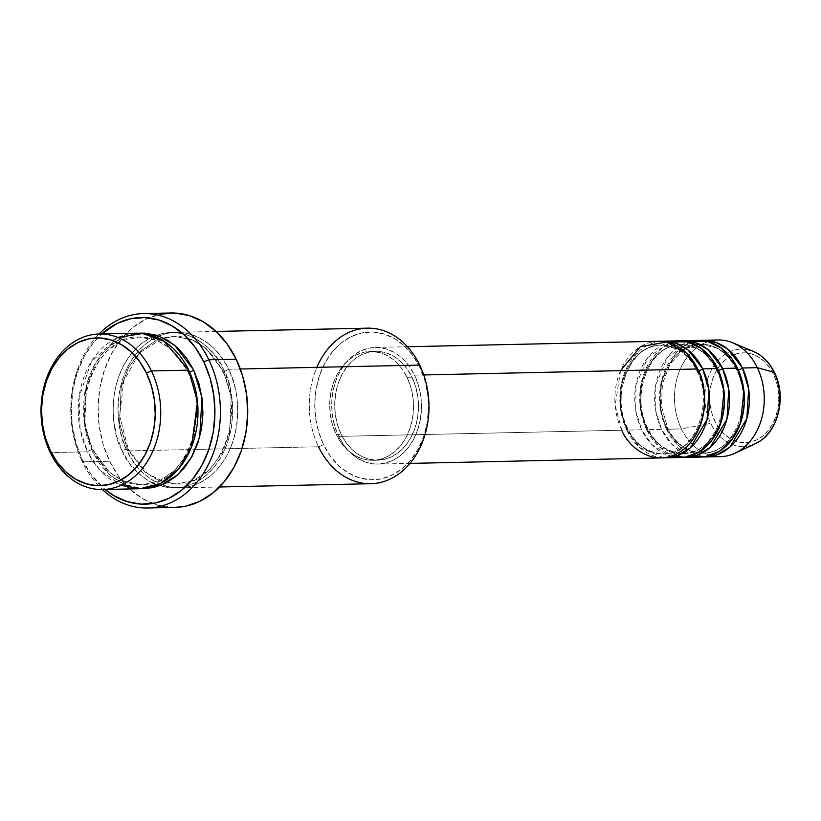 <?xml version="1.0" encoding="UTF-8"?>
<svg xmlns="http://www.w3.org/2000/svg" width="821" height="821" viewBox="0 0 821 821"><rect width="100%" height="100%" fill="white"/><g stroke="black" fill="none" stroke-linecap="round" stroke-linejoin="round"><path stroke-width="0.62" stroke-dasharray="4.11 3.08" d="M773.444 374.181A44.939 34.574 -91.2 0 0 725.733 359.516A44.939 34.574 -91.2 0 0 714.999 421.347L719.165 428.357L724.296 434.186L730.197 438.619L736.632 441.482L743.364 442.663L750.117 442.119L756.654 439.871L762.709 436.013L768.056 430.676L772.489 424.077L775.835 416.463L777.959 408.129L778.79 399.406L778.298 390.611L776.492 382.093L773.444 374.181L769.277 367.172L764.146 361.332L758.245 356.909L751.81 354.046L745.088 352.856L738.325 353.399L731.788 355.647L725.733 359.516L720.386 364.852L715.953 371.451L712.618 379.066L710.483 387.399L709.652 396.122L710.144 404.917L711.951 413.435L714.999 421.347A44.939 34.574 -91.2 0 0 762.709 436.013A44.939 34.574 -91.2 0 0 773.444 374.181M753.462 351.46A48.696 37.468 -91.2 0 0 712.628 367.757A48.696 37.468 -91.2 0 0 710.719 423.359A48.696 37.468 88.8 0 1 711.109 370.507A48.696 37.468 88.8 0 1 748.372 349.828M697.706 368.978A3.889 1.273 154.2 0 0 696.69 370.61A3.889 1.273 -25.8 0 1 697.706 368.978M697.665 370.969A54.453 41.902 88.8 0 1 667.801 453.592A54.453 41.902 88.8 0 1 626.834 428.131A54.453 41.902 -91.2 0 0 667.801 453.592A54.453 41.902 -91.2 0 0 697.665 370.969A54.453 41.902 -91.2 0 0 656.697 345.497A54.453 41.902 -91.2 0 0 626.834 428.131A54.453 41.902 88.8 0 1 656.697 345.497A54.453 41.902 88.8 0 1 697.665 370.969M663.522 457.79L639.692 447.527L626.792 430.112A3.889 1.273 154.2 0 0 627.819 428.48A3.889 1.273 -25.8 0 1 626.792 430.112A58.342 44.888 88.8 0 1 660.987 341.31L635.936 354.313L621.641 382.463L620.727 410.397L626.792 430.112L641.694 429.794L652.233 444.961L670.942 456.271A58.342 44.888 -91.2 0 1 641.694 429.794L626.792 430.112A58.342 44.888 88.8 0 0 663.522 457.79M717.575 368.547A3.889 1.273 154.2 0 0 716.559 370.179A3.889 1.273 -25.8 0 1 717.575 368.547M717.533 370.538A54.453 41.902 88.8 0 1 687.68 453.161A54.453 41.902 88.8 0 1 646.712 427.69A54.453 41.902 -91.2 0 0 687.68 453.161A54.453 41.902 -91.2 0 0 717.533 370.538A54.453 41.902 -91.2 0 0 676.566 345.066A54.453 41.902 -91.2 0 0 646.712 427.69A54.453 41.902 88.8 0 1 676.566 345.066A54.453 41.902 88.8 0 1 717.533 370.538M683.39 457.359L659.561 447.096L646.661 429.681A3.889 1.273 154.2 0 0 647.687 428.049A3.889 1.273 -25.8 0 1 646.661 429.681A58.342 44.888 88.8 0 1 680.855 340.869L655.805 353.882L641.519 382.032L640.596 409.966L646.661 429.681L661.572 429.352L672.101 444.53L690.81 455.84A58.342 44.888 -91.2 0 1 661.572 429.352L646.661 429.681A58.342 44.888 88.8 0 0 683.39 457.359M737.453 368.116A3.889 1.273 154.2 0 0 736.427 369.748A3.889 1.273 -25.8 0 1 737.453 368.116M737.402 370.107A54.453 41.902 88.8 0 1 707.548 452.73A54.453 41.902 88.8 0 1 666.58 427.259A54.453 41.902 -91.2 0 0 707.548 452.73A54.453 41.902 -91.2 0 0 737.402 370.107A54.453 41.902 -91.2 0 0 696.444 344.635A54.453 41.902 -91.2 0 0 666.58 427.259A54.453 41.902 88.8 0 1 696.444 344.635A54.453 41.902 88.8 0 1 737.402 370.107M718.108 339.976A58.342 44.888 -91.2 0 0 679.747 370.292A58.342 44.888 -91.2 0 0 681.44 428.921L710.719 423.359L681.44 428.921L666.539 429.25A58.342 44.888 88.8 0 0 703.258 456.928L679.429 446.665L666.539 429.25A3.889 1.273 154.2 0 0 667.555 427.618A3.889 1.273 -25.8 0 1 666.539 429.25A58.342 44.888 88.8 0 1 700.724 340.438L675.673 353.451L661.387 381.601L660.474 409.535L666.539 429.25L681.44 428.921A58.342 44.888 88.8 0 1 710.678 340.941M367.449 328.154A77.79 59.851 -91.2 0 0 316.301 368.588A77.79 59.851 -91.2 0 0 318.548 446.757L323.566 444.664A73.9 56.865 -91.2 0 0 402.033 468.77A73.9 56.865 -91.2 0 0 419.685 367.09L424.693 380.102L427.659 394.111L428.48 408.571L427.105 422.928L423.605 436.628L418.105 449.149L410.818 459.996L402.033 468.77L392.069 475.133L381.324 478.828L370.209 479.721L359.146 477.781L348.556 473.07L338.857 465.784L330.422 456.189L323.566 444.664L318.558 431.641L315.592 417.643L314.771 403.183L316.147 388.826L319.646 375.125L325.147 362.605L332.423 351.757L341.218 342.973L351.183 336.62L361.928 332.926L373.042 332.033L384.105 333.973L394.696 338.683L404.394 345.969L412.83 355.565L419.685 367.09L419.726 365.099L419.685 367.09A73.9 56.865 -91.2 0 0 341.218 342.973A73.9 56.865 -91.2 0 0 323.566 444.664L318.548 446.757A77.79 59.851 88.8 0 1 316.824 367.346M82.346 461.833L82.398 459.842A93.348 71.827 88.8 0 1 101.712 333.942L93.584 342.49L84.378 356.201L77.441 372.005L73.018 389.318L71.283 407.452L72.32 425.709L76.066 443.402L82.398 459.842L91.049 474.405L105.098 489.49A93.348 71.827 88.8 0 1 82.398 459.842L82.346 461.833A97.237 74.814 88.8 0 1 99.013 334.003A97.237 74.814 -91.2 0 0 82.346 461.833L109.675 461.238L82.346 461.833A97.237 74.814 -91.2 0 0 102.399 489.552A97.237 74.814 88.8 0 1 82.346 461.833M136.44 333.182A77.79 59.851 -91.2 0 0 85.292 373.617A77.79 59.851 -91.2 0 0 87.539 451.786A3.889 1.273 -25.8 0 1 92.557 449.692L84.768 423.985L86.472 387.502L93.851 368.157L106.094 351.665L121.929 340.838L139.006 337.021L156.955 340.376L171.332 349.182L188.676 372.118A3.889 1.273 154.2 0 0 189.589 371.995A3.889 1.273 -25.8 0 1 188.676 372.118L171.332 349.182L156.955 340.376L139.006 337.021L121.929 340.838L106.094 351.665L93.851 368.157L86.472 387.502L84.768 423.985L92.557 449.692A3.889 1.273 -25.8 0 1 93.532 450.052A3.889 1.273 -25.8 0 1 92.506 451.683L99.731 463.814L108.608 473.912L118.819 481.578L129.964 486.535L142.31 488.608L124.32 484.421L109.963 475.133L92.506 451.683A3.889 1.273 154.2 0 0 93.532 450.052A3.889 1.273 154.2 0 0 92.557 449.692L109.901 472.629L124.279 481.434L142.228 484.79L159.295 480.973L175.14 470.146L187.383 453.654L194.762 434.309L196.465 397.826L188.676 372.118A3.889 1.273 -25.8 0 1 187.701 371.759A3.889 1.273 -25.8 0 1 188.717 370.127A3.889 1.273 154.2 0 0 187.701 371.759A3.889 1.273 154.2 0 0 188.676 372.118L196.465 397.826L194.762 434.309L187.383 453.654L175.14 470.146L159.295 480.973L142.228 484.79L124.279 481.434L109.901 472.629L92.557 449.692A3.889 1.273 154.2 0 0 87.539 451.786L99.885 470.217L121.108 485.273M127.286 450.924A3.889 1.273 154.2 0 0 128.312 449.292A3.889 1.273 154.2 0 0 127.327 448.933L144.67 471.87L159.058 480.675L176.997 484.031L194.074 480.223L209.909 469.386L222.152 452.894L229.541 433.55L231.245 397.066L223.445 371.359A3.889 1.273 154.2 0 0 228.464 369.265C239.855 386.989 246.885 445.177 209.878 476.303C172 505.623 134.613 471.931 127.286 450.924A77.79 59.851 88.8 0 1 125.028 372.755A77.79 59.851 88.8 0 1 176.176 332.32A77.79 59.851 88.8 0 1 228.464 369.265L240.317 369.009L228.464 369.265A77.79 59.851 88.8 0 1 230.722 447.435A77.79 59.851 88.8 0 1 179.563 487.869A77.79 59.851 88.8 0 1 127.286 450.924L195.419 449.436L127.286 450.924C115.894 433.201 108.865 375.002 145.871 343.886C183.75 314.566 221.136 348.258 228.464 369.265A3.889 1.273 -25.8 0 1 223.445 371.359L231.245 397.066L229.541 433.55L222.152 452.894L209.909 469.386L194.074 480.223L176.997 484.031L159.058 480.675L144.67 471.87L127.327 448.933A3.889 1.273 154.2 0 0 122.319 451.027C129.646 472.034 167.032 505.726 204.911 476.416C241.918 445.29 234.888 387.102 223.497 369.378A3.889 1.273 154.2 0 0 222.47 371A3.889 1.273 154.2 0 0 223.445 371.359A3.889 1.273 -25.8 0 1 222.47 371A3.889 1.273 -25.8 0 1 223.497 369.378L216.282 357.248L207.395 347.15L197.184 339.473L186.049 334.516L174.401 332.474L162.691 333.408L151.382 337.298L140.904 343.989L131.647 353.235L123.981 364.657L118.193 377.834L114.499 392.253L113.062 407.37L113.924 422.589L117.044 437.326L122.319 451.027L129.533 463.167L138.421 473.255L148.622 480.932L159.767 485.888L171.415 487.941L183.114 486.997L194.433 483.107L204.911 476.416L214.168 467.17L221.834 455.747L227.622 442.57L231.306 428.152L232.754 413.035L231.891 397.816L228.772 383.079L223.497 369.378C216.169 348.371 178.783 314.679 140.904 343.989C103.898 375.115 110.927 433.303 122.319 451.027A3.889 1.273 -25.8 0 1 127.327 448.933L119.538 423.236L121.241 386.742L128.62 367.408L140.873 350.906L156.708 340.079L173.785 336.261L191.724 339.617L206.112 348.422L223.445 371.359L206.112 348.422L191.724 339.617L173.785 336.261L156.708 340.079L140.873 350.906L128.62 367.408L121.241 386.742L119.538 423.236L127.327 448.933A3.889 1.273 -25.8 0 1 128.312 449.292A3.889 1.273 -25.8 0 1 127.286 450.924M678.372 340.838A58.342 44.888 -91.2 0 0 640.011 371.164A58.342 44.888 -91.2 0 0 641.694 429.794L635.813 411.198L635.967 384.977L647.954 357.361L670.931 341.813M414.533 375.146L423.769 374.951L414.533 375.146L409.125 366.043L402.464 358.479L394.798 352.722L386.445 349.007L377.711 347.468L368.937 348.176L360.45 351.09L352.589 356.109L345.651 363.036L339.894 371.605L335.553 381.488L332.792 392.305L331.705 403.645L332.351 415.057L334.701 426.109L338.652 436.392A58.342 44.888 88.8 0 1 336.959 377.763A58.342 44.888 88.8 0 1 375.32 347.437A58.342 44.888 88.8 0 1 414.533 375.146A58.342 44.888 88.8 0 1 416.226 433.775A58.342 44.888 88.8 0 1 377.865 464.101A58.342 44.888 88.8 0 1 338.652 436.392L344.061 445.485L350.721 453.059L358.387 458.816L366.741 462.531L375.474 464.07L384.249 463.362L392.736 460.448L400.597 455.429L407.534 448.492L413.291 439.923L417.632 430.04L420.393 419.223L421.481 407.893L420.834 396.481L418.484 385.418L414.533 375.146M658.493 341.269A58.342 44.888 -91.2 0 0 620.132 371.595A58.342 44.888 -91.2 0 0 621.825 430.225L338.652 436.392L621.825 430.225A58.342 44.888 -91.2 0 0 661.038 457.933M407.042 377.301L412.009 377.188A54.453 41.902 -91.2 0 0 375.413 351.326A54.453 41.902 -91.2 0 0 339.607 379.63A54.453 41.902 -91.2 0 0 341.177 434.35L336.21 434.453A54.453 41.902 88.8 0 1 334.64 379.733A54.453 41.902 88.8 0 1 370.435 351.429A54.453 41.902 88.8 0 1 407.042 377.301L401.982 368.803L395.763 361.733L388.62 356.365L380.821 352.897L372.672 351.46L364.473 352.117L356.56 354.846L349.223 359.526L342.747 365.992L337.369 373.996L333.326 383.222L330.74 393.31L329.734 403.891L330.34 414.543L332.526 424.868L336.21 434.453L341.269 442.95L347.478 450.011L354.631 455.388L362.43 458.857L370.579 460.294L378.768 459.627L386.691 456.907L394.029 452.217L400.504 445.752L405.872 437.757L409.925 428.531L412.511 418.443L413.517 407.863L412.912 397.21L410.726 386.886L407.042 377.301A54.453 41.902 88.8 0 1 408.612 432.02A54.453 41.902 88.8 0 1 372.806 460.314A54.453 41.902 88.8 0 1 336.21 434.453L341.177 434.35A54.453 41.902 -91.2 0 0 377.783 460.212A54.453 41.902 -91.2 0 0 413.579 431.908A54.453 41.902 -91.2 0 0 412.009 377.188L407.042 377.301M318.548 446.757L195.419 449.436L318.548 446.757A77.79 59.851 -91.2 0 0 370.835 483.702M170.789 312.986A97.237 74.814 -91.2 0 0 106.853 363.529A97.237 74.814 -91.2 0 0 109.675 461.238A97.237 74.814 -91.2 0 0 175.027 507.419M117.896 337.452L91.388 361.661L79.124 396.964L80.048 428.931L87.539 451.786L50.286 452.597L87.539 451.786A77.79 59.851 -91.2 0 0 139.827 488.731M698.24 340.407A58.342 44.888 -91.2 0 0 659.879 370.733A58.342 44.888 -91.2 0 0 661.572 429.352L655.692 410.767L655.835 384.546L667.832 356.93L690.81 341.382M693.314 456.414A58.342 44.888 -91.2 0 0 700.785 457.071M681.44 428.921A58.342 44.888 -91.2 0 0 710.688 455.398A58.342 44.888 88.8 0 1 681.44 428.921M713.182 455.983A58.342 44.888 -91.2 0 0 720.653 456.63M757.003 442.847A48.696 37.468 88.8 0 1 710.719 423.359A48.696 37.468 -91.2 0 0 755.474 443.617M92.506 451.683L87.242 437.973L84.111 423.236L83.249 408.016L84.696 392.9L88.381 378.481L94.169 365.304L101.835 353.882L111.092 344.646L121.58 337.954L132.889 334.055L138.913 333.203L121.272 338.098L105.201 350.074L92.989 367.562L85.753 387.666L84.399 425.206L92.506 451.683M174.75 507.429L156.483 504.812L142.556 498.614L129.8 489.018L118.696 476.406L109.675 461.238L103.077 444.11L99.177 425.678L98.099 406.652L99.905 387.769L104.513 369.737L111.748 353.266L121.334 338.991L132.899 327.446L146.005 319.071L160.146 314.207M341.177 434.35L337.493 424.755L335.307 414.431L334.701 403.778L335.707 393.208L338.293 383.109L342.347 373.883L347.714 365.889L354.19 359.424L361.527 354.734L369.45 352.014L377.639 351.357L385.788 352.784L393.587 356.252L400.74 361.63L406.949 368.701L412.009 377.188L415.693 386.783L417.879 397.097L418.484 407.75L417.479 418.33L414.892 428.429L410.839 437.644L405.471 445.649L398.996 452.114L391.658 456.794L383.735 459.524L375.546 460.181L367.398 458.744L359.598 455.275L352.455 449.908L346.236 442.837L341.177 434.35M673.436 456.856A58.342 44.888 -91.2 0 0 680.907 457.502M620.532 370.661L615.165 405.574L621.825 430.225M696.69 370.62C714.896 404.486 693.304 455.696 663.44 453.992C646.927 452.648 635.054 444.14 627.808 428.48C609.613 394.614 631.195 343.404 661.069 345.107L676.371 348.689C684.837 353.051 691.61 360.357 696.69 370.62M716.559 370.189C734.764 404.045 713.172 455.265 683.308 453.561C666.806 452.217 654.932 443.709 647.687 428.039C629.481 394.172 651.074 342.973 680.937 344.676L696.239 348.258C704.705 352.62 711.479 359.926 716.559 370.189M685.894 348.361L700.806 344.245L716.117 347.827C724.574 352.188 731.347 359.495 736.437 369.758C754.632 403.614 733.04 454.824 703.176 453.12C686.674 451.776 674.8 443.278 667.555 427.608L661.49 406.487L662.383 383.982L670.069 364.042L683.072 350.095M187.701 371.769C212.29 417.612 183.268 486.904 142.228 484.79C120.584 485.098 102.256 469.109 93.532 450.041C68.933 404.199 97.956 334.906 139.006 337.021C146.415 336.867 153.619 338.611 160.608 342.234C171.917 348.258 180.948 358.1 187.701 371.769M128.302 449.282L147.318 473.573L166.294 482.902L176.997 484.031C218.047 486.145 247.07 416.852 222.481 371.01C215.728 357.351 206.697 347.499 195.377 341.485C188.389 337.852 181.195 336.117 173.785 336.261L163.143 337.862L139.498 352.917L123.704 381.006L119.64 415.795L128.302 449.282M375.32 347.437L407.452 346.739M370.435 351.429L375.413 351.326M176.176 332.32L216.097 331.448M179.563 487.869L219.484 486.997M372.806 460.314L377.783 460.212M377.865 464.101L409.987 463.403"/><path stroke-width="1.23" d="M748.372 349.828A48.696 37.468 88.8 0 1 774.049 372.252A3.889 1.273 -25.8 0 1 774.47 372.549A3.889 1.273 154.2 0 0 774.049 372.252A48.696 37.468 -91.2 0 0 753.462 351.46C762.493 355.401 769.493 362.42 774.46 372.539C787.216 397.21 777.774 434.063 755.474 443.617A48.696 37.468 -91.2 0 0 774.049 372.252L757.321 367.685L774.049 372.252A48.696 37.468 88.8 0 1 757.003 442.847M621.825 430.225C627.326 445.977 655.363 471.244 683.77 449.261C711.53 425.914 706.255 382.278 697.706 368.978A58.342 44.888 -91.2 0 0 658.493 341.269L407.452 346.739M697.665 370.969A3.889 1.273 154.2 0 0 702.673 368.875L708.913 389.759L707.097 419.439L690.358 447.784L677.274 455.696L663.522 457.79A58.342 44.888 88.8 0 0 666.005 457.82L680.907 457.502A58.342 44.888 -91.2 0 0 719.268 427.177A58.342 44.888 -91.2 0 0 717.575 368.547A58.342 44.888 -91.2 0 0 678.372 340.838L663.46 341.167A58.342 44.888 88.8 0 1 702.673 368.875L717.575 368.547L702.673 368.875A58.342 44.888 88.8 0 1 704.367 427.505A58.342 44.888 88.8 0 1 666.005 457.82M673.436 456.856A58.342 44.888 -91.2 0 1 670.942 456.271L685.166 457.143L699.81 451.591L712.289 439.697L720.581 423.718L724.05 391.319L717.575 368.547L701.432 348.494L687.659 341.895L670.931 341.813M717.533 370.538A3.889 1.273 154.2 0 0 722.552 368.444L728.781 389.318L726.975 419.008L710.227 447.353L697.142 455.265L683.39 457.359A58.342 44.888 88.8 0 0 685.874 457.389L700.785 457.071A58.342 44.888 -91.2 0 0 739.146 426.746A58.342 44.888 -91.2 0 0 737.453 368.116A58.342 44.888 -91.2 0 0 698.24 340.407L683.339 340.725A58.342 44.888 88.8 0 1 722.552 368.444L737.453 368.116L722.552 368.444A58.342 44.888 88.8 0 1 724.235 427.064A58.342 44.888 88.8 0 1 685.874 457.389M693.314 456.414A58.342 44.888 -91.2 0 1 690.81 455.84L705.034 456.712L719.678 451.16L732.158 439.266L740.46 423.287L743.929 390.888L737.453 368.116L721.3 348.063L707.528 341.464L690.81 341.382M737.402 370.107A3.889 1.273 154.2 0 0 742.42 368.003L748.66 388.887L746.843 418.577L730.095 446.911L717.02 454.834L703.258 456.928A58.342 44.888 88.8 0 0 705.752 456.958L720.653 456.63A58.342 44.888 -91.2 0 0 759.015 426.315A58.342 44.888 -91.2 0 0 757.321 367.685A58.342 44.888 -91.2 0 0 718.108 339.976L703.207 340.294A58.342 44.888 88.8 0 1 742.42 368.003L757.321 367.685L742.42 368.003A58.342 44.888 88.8 0 1 744.113 426.633A58.342 44.888 88.8 0 1 705.752 456.958M121.108 485.273L140.073 488.731L160.536 483.425L178.762 468.688L191.406 447.24L197.512 402.003L188.717 370.127L151.464 370.948A77.79 59.851 88.8 0 1 153.712 449.118A77.79 59.851 88.8 0 1 102.563 489.542A77.79 59.851 88.8 0 1 50.286 452.597L50.327 450.616A73.9 56.865 88.8 0 1 67.979 348.925A73.9 56.865 88.8 0 1 146.446 373.042L151.464 370.948A77.79 59.851 -91.2 0 0 68.861 345.559A77.79 59.851 -91.2 0 0 50.286 452.597A77.79 59.851 88.8 0 1 48.029 374.427A77.79 59.851 88.8 0 1 99.177 333.993A77.79 59.851 88.8 0 1 151.464 370.948L188.717 370.127A77.79 59.851 -91.2 0 0 136.44 333.182L99.177 333.993M316.824 367.346A77.79 59.851 88.8 0 1 419.726 365.099A77.79 59.851 -91.2 0 0 367.449 328.154L216.097 331.448M147.698 508.014A97.237 74.814 88.8 0 1 102.399 489.552A97.237 74.814 -91.2 0 0 197.122 482.05A97.237 74.814 -91.2 0 0 208.821 359.762A97.237 74.814 88.8 0 1 211.633 457.471A97.237 74.814 88.8 0 1 147.698 508.014L175.027 507.419A97.237 74.814 -91.2 0 0 238.962 456.876A97.237 74.814 -91.2 0 0 236.14 359.167L208.821 359.762L203.803 361.856A93.348 71.827 88.8 0 1 194.064 477.391A93.348 71.827 88.8 0 1 105.098 489.49L113.965 495.73L127.327 501.672L141.304 504.135L155.354 503.006L168.921 498.337L181.503 490.301L192.617 479.218L201.812 465.507L208.76 449.692L213.183 432.39L214.917 414.256L213.881 395.989L210.135 378.296L203.803 361.856L195.141 347.304L184.489 335.184L172.236 325.978L158.864 320.026L144.886 317.573L130.847 318.702L117.27 323.371L101.712 333.942A93.348 71.827 88.8 0 1 203.803 361.856L208.821 359.762A97.237 74.814 -91.2 0 0 99.013 334.003A97.237 74.814 88.8 0 1 143.47 313.581A97.237 74.814 88.8 0 1 208.821 359.762L236.14 359.167A97.237 74.814 -91.2 0 0 170.789 312.986L143.47 313.581M141.602 488.587L153.311 487.643L164.621 483.754L175.109 477.063L184.356 467.826L192.032 456.394L197.82 443.217L201.504 428.798L202.941 413.692L202.089 398.472L198.959 383.725L193.684 370.025L174.627 345.21L158.699 335.994L138.923 333.203L144.588 333.121L156.236 335.163L167.381 340.12L177.593 347.796L186.47 357.894L193.684 370.025A3.889 1.273 -25.8 0 1 189.589 371.995A3.889 1.273 154.2 0 0 193.684 370.025L201.976 397.672L199.719 436.946L191.385 457.543L177.818 474.733L160.567 485.509L142.31 488.608M702.755 368.803L688.183 350.095L676.032 343.209L660.987 341.31A58.342 44.888 88.8 0 1 663.46 341.167M423.769 374.951L697.706 368.978L423.769 374.951M240.317 369.009L419.726 365.099L240.317 369.009M710.678 340.941A58.342 44.888 88.8 0 1 732.66 342.778A58.342 44.888 88.8 0 1 757.321 367.685A58.342 44.888 88.8 0 1 735.072 453.192A58.342 44.888 88.8 0 1 710.688 455.398A58.342 44.888 -91.2 0 0 713.182 455.983M742.502 367.941L727.929 349.233L715.779 342.336L700.724 340.438A58.342 44.888 88.8 0 1 703.207 340.294M722.634 368.372L708.051 349.664L695.9 342.768L680.855 340.869A58.342 44.888 88.8 0 1 683.339 340.725M50.327 450.616L57.183 462.141L65.618 471.726L75.316 479.023L85.907 483.723L96.97 485.673L108.085 484.78L118.829 481.085L128.794 474.723L137.589 465.948L144.865 455.091L150.366 442.57L153.866 428.88L155.241 414.523L154.42 400.063L151.454 386.055L146.446 373.042L139.591 361.517L131.155 351.922L121.457 344.635L110.866 339.925L99.803 337.975L88.689 338.868L77.944 342.573L67.979 348.925L59.194 357.699L51.908 368.557L46.407 381.077L42.908 394.778L41.532 409.125L42.353 423.585L45.319 437.593L50.327 450.616L50.286 452.597A77.79 59.851 -91.2 0 0 132.879 477.976A77.79 59.851 -91.2 0 0 151.464 370.948L146.446 373.042A73.9 56.865 88.8 0 1 128.794 474.723A73.9 56.865 88.8 0 1 50.327 450.616M102.563 489.542L139.827 488.731A77.79 59.851 -91.2 0 0 190.975 448.307A77.79 59.851 -91.2 0 0 188.717 370.127L164.128 341.29L142.792 333.49L117.896 337.452M160.146 314.207L174.77 313.037L189.333 315.592L203.259 321.791L216.015 331.386L227.119 343.999L236.14 359.167L242.729 376.295L246.639 394.727L247.716 413.753L245.91 432.636L241.302 450.667L234.067 467.139L224.482 481.414L212.916 492.959L199.811 501.333L185.669 506.198L174.75 507.429M219.484 486.997L370.835 483.702A77.79 59.851 -91.2 0 0 421.984 443.268A77.79 59.851 -91.2 0 0 419.726 365.099A77.79 59.851 88.8 0 1 401.151 472.137A77.79 59.851 88.8 0 1 318.548 446.757M409.987 463.403L661.038 457.933A58.342 44.888 -91.2 0 0 699.4 427.608A58.342 44.888 -91.2 0 0 697.706 368.978L686.541 353.174L666.436 342.018L640.38 346.698L620.532 370.661M732.66 342.778L753.462 351.46M735.072 453.192L755.474 443.617M685.894 348.361L683.072 350.095"/></g></svg>
